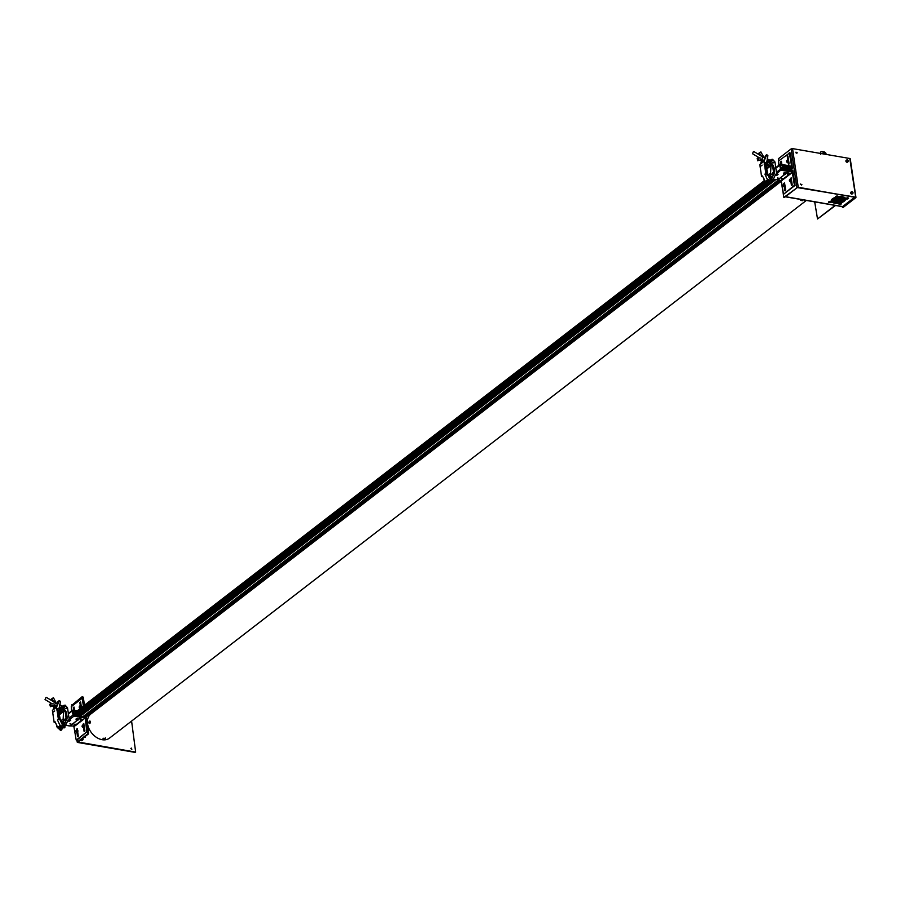 <?xml version="1.0" encoding="UTF-8"?>
<svg xmlns="http://www.w3.org/2000/svg" width="901" height="901" viewBox="0 0 901 901"><rect width="100%" height="100%" fill="white"/><g stroke="black" fill="none" stroke-linecap="round" stroke-linejoin="round"><path stroke-width="1.35" d="M832.783 202.094A7.309 3.142 171.6 0 0 834.36 202.534A7.309 3.142 171.6 0 0 835.587 202.669M842.03 201.723A7.309 3.142 171.6 0 0 844.676 200.247M835.385 203.108A7.309 3.142 171.6 0 0 839.417 202.894M839.822 202.815A7.309 3.142 171.6 0 0 842.345 202.083M844.958 200.495A7.309 3.142 171.6 0 0 845.712 198.975M845.701 198.817A7.309 3.142 171.6 0 0 845.69 198.806A7.309 3.142 171.6 0 0 842.503 196.756A7.309 3.142 171.6 0 0 837.941 196.778M852.166 196.812L799.412 187.69M831.218 200.709A7.309 3.142 171.6 0 0 831.893 201.587M835.959 197.206A7.309 3.142 171.6 0 0 831.229 200.946A7.309 3.142 171.6 0 0 831.882 201.982M847.514 197.837L846.839 197.938M830.035 201.441L829.359 201.542M840.498 203.254L840.047 203.277A1.318 0.563 171.6 0 1 841.511 203.829L839.022 204.2A1.318 0.563 171.6 0 0 840.903 204.257M837.052 196.035L836.376 196.125M785.481 196.677L842.615 206.554L854.677 197.24M842.615 206.554L842.052 206.453M796.912 153.08L796.112 152.933M839.856 202.871A6.375 2.737 171.6 0 0 843.775 201.238A6.375 2.737 171.6 0 0 844.834 199.403A6.375 2.737 171.6 0 0 840.183 197.477A6.375 2.737 171.6 0 0 833.29 199.425M831.826 201.328L832.073 201.948A6.78 2.906 -8.4 0 1 831.826 201.328A6.78 2.906 -8.4 0 1 832.952 199.369A6.78 2.906 -8.4 0 1 840.284 197.296A6.78 2.906 -8.4 0 1 845.239 199.346A6.78 2.906 -8.4 0 1 844.113 201.306M833.11 199.571A6.375 2.737 171.6 0 0 832.231 201.272A6.375 2.737 171.6 0 0 832.479 201.858M832.715 202.106A6.375 2.737 171.6 0 0 839.439 202.962M843.922 201.441A6.78 2.906 -8.4 0 1 839.935 203.04M839.518 203.119A6.78 2.906 -8.4 0 1 832.31 202.196L835.734 203.446L839.574 203.232M841.421 200.664L841.252 200.81A3.311 1.419 -8.4 0 1 839.27 201.644M835.666 199.673L835.475 199.808A3.717 1.599 171.6 0 0 834.855 200.878A3.717 1.599 171.6 0 0 835.092 201.317M838.854 201.723A3.311 1.419 -8.4 0 1 835.824 201.464M835.497 201.238A3.311 1.419 -8.4 0 1 835.261 200.822A3.311 1.419 -8.4 0 1 835.644 200.011M835.396 201.554A3.717 1.599 171.6 0 0 838.932 201.892M839.338 201.813A3.717 1.599 171.6 0 0 841.399 201.002M834.529 199.65A4.865 2.084 -8.4 0 1 837.288 198.457M837.693 198.366A4.865 2.084 -8.4 0 1 843.336 199.628A4.865 2.084 -8.4 0 1 842.536 201.024A4.865 2.084 -8.4 0 1 839.563 202.263M839.642 202.432A5.271 2.264 171.6 0 0 842.863 201.081A5.271 2.264 171.6 0 0 843.741 199.571A5.271 2.264 171.6 0 0 837.615 198.197M837.209 198.288A5.271 2.264 171.6 0 0 834.191 199.583A5.271 2.264 171.6 0 0 833.324 201.103A5.271 2.264 171.6 0 0 833.56 201.633L833.324 201.103M839.146 202.353A4.865 2.084 -8.4 0 1 834.225 201.801M833.966 201.554A4.865 2.084 -8.4 0 1 833.729 201.047A4.865 2.084 -8.4 0 1 834.36 199.785M833.819 201.88A5.271 2.264 171.6 0 0 839.225 202.511M831.826 202.297L837.142 201.193M838.11 200.168L837.434 197.837L838.493 200.033L837.04 197.927L833.245 199.56L832.231 201.272M837.806 199.526A2.185 0.935 171.6 0 0 836.725 200.022L837.063 200.078A1.779 0.766 -8.4 0 1 837.885 199.695M838.279 199.605A1.779 0.766 -8.4 0 1 840.295 200.078A1.779 0.766 -8.4 0 1 840.002 200.585L840.329 200.653A2.185 0.935 171.6 0 0 840.701 200.022A2.185 0.935 171.6 0 0 838.2 199.436M830.519 202.421A1.318 0.563 171.6 0 0 831.049 202.015A1.318 0.563 171.6 0 0 830.519 201.475A1.318 0.563 171.6 0 0 829.033 201.655A1.318 0.563 171.6 0 0 828.548 202.387A1.318 0.563 171.6 0 0 830.103 202.545M837.693 196.925A1.318 0.563 171.6 0 0 838.065 196.609A1.318 0.563 171.6 0 0 837.446 196.046A1.318 0.563 171.6 0 0 835.88 196.317A1.318 0.563 171.6 0 0 835.576 196.97A1.318 0.563 171.6 0 0 837.232 197.105M848.28 198.671A1.318 0.563 171.6 0 0 848.528 198.411A1.318 0.563 171.6 0 0 847.841 197.848A1.318 0.563 171.6 0 0 846.242 198.197A1.318 0.563 171.6 0 0 846.039 198.783A1.318 0.563 171.6 0 0 847.807 198.884M839.653 203.401A1.318 0.563 171.6 0 0 839.146 203.66A1.318 0.563 171.6 0 0 839.022 204.2M844.338 197.319A7.76 4.257 99.8 0 1 844.012 197.983M843.843 198.276A7.76 4.257 99.8 0 1 843.404 198.93M843.167 199.245A7.76 4.257 99.8 0 1 842.153 200.236M841.252 200.754A7.76 4.257 99.8 0 1 839.845 200.923A7.76 4.257 99.8 0 1 839.327 200.777M845.498 198.704L845.442 199.031A7.76 4.257 99.8 0 1 845.239 199.324L844.068 201.43L839.98 203.142M844.823 199.831A7.76 4.257 99.8 0 1 842.885 201.171M855.286 197.082L842.593 207.478L841.996 206.588M851.299 192.701L851.839 193.4M800.674 183.962L801.552 185.099M795.977 152.156L796.856 153.294M846.602 160.896L847.143 161.594M843.009 207.557L855.781 197.702L855.229 197.342L797.937 187.205M855.702 197.173L849.801 158.497L792.542 148.609L791.146 148.89L778.374 158.745L778.869 165.243M781.144 180.65L783.847 197.432L797.272 187.588L784.501 197.443M784.264 186.563L784.872 190.719L785.503 190.832L785.086 186.338M855.511 197.116L796.856 187.509L791.146 148.89M851.231 192.42L852.087 193.535M801.879 184.536L800.629 184.311L801.879 184.536M795.932 152.506L797.182 152.731L795.932 152.506M846.535 160.615L846.715 160.626A0.957 0.687 52.3 0 0 848.28 160.896A0.957 0.687 52.3 0 0 846.715 160.626M849.801 158.497L850.082 159.083M850.6 192.949A1.081 0.777 52.3 0 0 852.38 193.264A1.081 0.777 52.3 0 0 850.6 192.949M853.022 192.769A1.081 0.777 -127.7 0 1 851.242 192.465A1.081 0.777 -127.7 0 1 853.022 192.769M846.715 160.344A1.081 0.777 52.3 0 0 846.535 162.101A1.081 0.777 52.3 0 0 847.695 161.617M848.325 160.964A1.081 0.777 -127.7 0 1 846.546 160.66A1.081 0.777 -127.7 0 1 848.325 160.964M847.638 161.256A1.081 0.777 52.3 0 0 847.053 160.491M847.582 161.29L847.424 160.232L847.582 161.29M789.794 181.315L790.74 181.484A1.081 0.597 -80.2 0 0 791.112 179.344L790.166 179.186A1.081 0.597 99.8 0 1 789.794 181.315A1.081 0.597 99.8 0 1 790.166 179.186M790.56 179.704A1.081 0.597 -80.2 0 0 790.346 180.966M787.632 162.169A1.081 0.597 -80.2 0 0 788.285 160.265A1.081 0.597 -80.2 0 0 787.947 160.378M787.632 160.322A1.081 0.597 99.8 0 1 786.697 162.011A1.081 0.597 99.8 0 1 787.632 160.322M787.744 160.615A1.081 0.597 -80.2 0 0 787.53 161.887M783.206 186.406L784.14 186.563A1.081 0.597 -80.2 0 0 784.512 184.435L783.566 184.277A1.081 0.597 99.8 0 1 782.845 186.023M783.363 185.854L783.206 184.795L783.363 185.854M782.755 185.73L783.802 184.919L782.755 185.73M783.577 185.189L782.958 185.279M792.261 172.035L792.17 171.359L789.028 170.818L789.13 171.494L792.261 172.035L790.616 173.769L793.139 172.406L795.065 185.471L794.434 185.369L792.261 172.035M794.22 186.034L783.555 194.267L794.434 185.369M782.203 180.256L781.28 180.966L783.555 194.267M784.557 184.446L784.422 183.556L783.802 183.455L783.926 184.333M784.872 190.719L785.649 190.122L784.94 185.358M784.85 184.773L784.568 182.858L783.802 183.455M790.853 181.484L791.472 185.629L792.238 185.032L791.54 180.268M791.45 179.682L791.168 177.767L790.526 179.254M783.115 179.547L788.803 175.166M789.895 174.321L790.616 173.769M782.676 178.803L781.527 178.601L782.676 178.803M781.663 180.223L781.043 180.707L778.059 179.637M782.744 179.423L788.285 175.143L782.496 179.412M785.728 173.724L789.13 171.494M778.96 178.95L784.658 174.557M788.24 171.032L788.431 171.641M789.738 152.9L778.633 160.874L778.948 165.176M791.393 166.133L788.251 165.593L788.352 166.268L791.495 166.82L791.574 165.942L789.299 152.641M791.337 166.122L792.193 166.054L790.267 152.99L789.636 152.877M788.251 165.593L787.463 165.807M789.681 167.462L790.695 166.674M788.037 162.394L788.285 164.05L789.051 163.453L788.713 161.178M788.634 160.603L787.711 155.794L787.711 160.164M787.97 156.155L788.341 160.277M781.854 164.489L781.381 161.279L780.615 161.876L780.976 164.331M788.566 161.853L788.904 164.162L788.285 164.05M806.35 200.427L109.46 738.156A15.249 10.936 -127.7 0 1 102.151 739.698A15.249 10.936 -127.7 0 1 88.917 728.458A15.249 10.936 -127.7 0 1 90.821 713.997L781.235 181.27M90.066 721.983L89.3 722.579M802.971 199.752L802.464 200.664L800.448 200.123L801.113 199.526M802.217 200.686L801.383 200.427L802.217 200.686M802.295 200.36L801.282 200.506M790.076 169.129L788.893 169.163L789.467 169.782L788.78 170.537L787.981 168.769L786.494 168.836L785.909 167.53L787.879 168.059L788.184 166.482L788.972 168.25L790.47 168.172L791.044 169.478L789.591 169.512M786.888 167.89L786.01 168.555M791.337 169.884L790.076 169.67L789.287 170.526L790.076 170.999L787.564 170.559L788.251 170.345L787.159 169.163L785.886 168.949L785.098 169.805L785.886 170.278L784.625 170.052L784.433 168.69L784.861 169.546L785.649 168.69L783.96 165.514L786.888 167.349L787.677 166.482L786.888 166.021L789.4 166.448L788.713 166.662L789.805 167.856L791.078 168.07L791.866 167.214L791.078 166.741L792.328 166.955L792.531 168.318L792.103 167.462L791.315 168.329L791.517 169.703L792.61 170.886L792.801 170.143L793.004 171.505L791.742 171.291L792.429 171.077L791.337 169.884L790.053 170.886M778.137 180.2L82.712 716.791M775.513 179.862L80.009 716.498M775.108 179.783L79.615 716.43M787.159 169.163L785.863 170.154M773.835 179.569L773.092 180.144M770.411 182.216L769.792 182.689M767.111 184.75L78.342 716.216M766.391 184.131L77.081 715.991M784.433 168.69L782.901 169.872M777.36 174.152L776.561 174.771M768.587 180.921L767.956 181.405M765.974 182.926L75.481 715.721M69.929 720L69.129 720.62M785.649 168.69L784.827 169.32M785.447 167.316L782.282 169.76M776.73 174.039L776.38 174.771L777.428 174.163M765.782 182.486L74.851 715.608M69.309 719.888L68.465 720.541M784.478 166.933L781.144 169.501M764.915 182.013L73.713 715.349M784.163 166.876L781.043 169.275M764.724 181.867L73.623 715.124M783.96 165.514L780.84 167.913M764.082 180.853L73.42 713.761M787.677 166.482L786.618 167.304M786.945 166.358L785.886 167.169M786.888 166.021L785.548 167.057M791.866 167.214L790.808 168.025M791.123 167.079L790.076 167.901M791.078 166.741L789.738 167.777M792.531 168.318L791.438 169.174M792.216 168.273L791.393 168.904M782.518 178.409L781.741 179.006M779.815 180.493L84.39 717.083M81.754 719.111L80.989 719.708M75.155 724.201L74.389 724.798M782.023 178.409L781.437 178.86M779.41 180.425L83.984 717.016M81.259 719.111L80.673 719.572M74.67 724.201L74.073 724.663M793.004 171.505L792.294 172.046M790.402 173.51L789.839 173.949M781.696 180.234L84.942 717.849M83.05 719.302L82.16 719.989M80.91 720.958L75.38 725.215M789.141 167.518L787.294 168.938M787.879 168.059L787.069 168.678M789.974 168.419L789.163 169.05M788.916 168.16L788.037 168.847M789.445 169.748L788.634 170.379M789.085 168.96L788.048 169.748M788.893 169.163L788.082 169.782L788.904 169.163M784.208 174.051L785.221 173.961L784.208 174.051M785.221 173.724L784.163 174.546L785.221 173.724M785.74 173.859L785.12 172.541L783.453 173.161L783.611 174.175L785.267 173.566L785.593 174.152M777.923 179.04L778.498 179.04M778.419 179.569L777.777 178.871L778.419 179.569M76.776 719.899L77.79 719.809L76.776 719.899M77.79 719.584L76.743 720.395L77.79 719.584M78.319 719.719L77.689 718.39L76.022 719.009L76.18 720.034L77.846 719.415L78.162 720M71.01 724.28L71.224 725.08M780.435 165.074L787.305 166.088L787.204 165.412L787.406 166.111M775.772 167.631L780.018 164.354A1.014 0.732 52.3 0 1 780.503 164.252L787.204 165.412M787.373 166.437L786.325 167.248M780.604 164.928L775.84 168.07M780.018 164.354A1.014 0.732 52.3 0 0 779.804 165.018L780.424 169.219A1.014 0.732 52.3 0 0 781.392 170.266L788.093 171.427L787.992 170.751L788.195 171.46M780.593 169.681L780.435 165.12L779.883 165.547M785.717 173.668L788.093 171.427M787.992 170.751L781.291 169.591L776.651 173.938M781.054 169.332L780.818 169.962M776.628 174.017L778.092 174.4L776.831 175.38L775.153 175.222L776.651 173.589L774.928 161.932L772.562 159.286L771.245 159.522L769.477 161.921L769.589 163.52L770.851 163.734M773.362 179.49L777.957 179.648M778.903 178.916L784.546 174.557M778.509 178.184L777.349 177.993L778.509 178.184M759.768 155.118L758.563 153.395L760.162 152.415M761.3 156.042L759.261 152.855L760.872 151.875L763.181 156.233M760.894 158.058L757.887 157.945L758.574 160.31L762.269 159.556M761.525 160.243L762.28 159.567M758.574 160.31L761.57 160.108M757.887 157.945L757.178 158.486L757.876 160.851M753.394 151.638L752.481 153.699L753.394 151.638M765.963 162.619L766.661 163.036A1.96 0.653 -58.9 0 0 766.841 163.07A1.96 0.653 -58.9 0 0 767.258 162.856A1.96 0.653 -58.9 0 0 768.44 161.313A1.96 0.653 -58.9 0 0 768.79 159.826A1.96 0.653 -58.9 0 0 768.677 159.68L767.156 158.767M767.404 162.844L768.79 159.826M769.702 163.543L768.621 164.376A1.858 1.34 52.3 0 0 770.051 165.491M771.695 161.234A1.52 1.092 -127.7 0 1 774.207 161.673A1.52 1.092 -127.7 0 1 771.695 161.234M769.522 162.608L768.778 162.157L767.089 163.453L768.621 164.376M770.118 160.389L768.958 160.265M769.375 159.95L768.778 162.157M770.186 178.195A1.52 1.092 -127.7 0 1 769.781 175.47A1.52 1.092 -127.7 0 1 770.186 178.195M761.66 160.254L760.512 163.971M768.362 179.333L767.776 180.38L764.904 174.13L765.816 173.42L764.025 161.256L766.774 154.713L765.422 155.614L763.935 160.66L761.841 162.281L762.359 159.646M763.665 157.011L764.814 158.159M764.881 159.026L765.253 157.833M763.158 160.13L763.068 161.178L763.902 160.705M762.809 159.916A3.052 0.957 -57.5 0 0 762.1 162.304M765.929 173.217L768.328 174.67M766.109 174.704L767.81 175.267L766.109 174.704M765.816 173.42L766.469 172.204L765.028 162.878L766.785 161.977L767.889 155.614L766.774 154.713M764.025 161.256L759.813 164.511L761.604 176.675L762.516 175.965L765.399 182.216L767.776 180.38M766.481 181.371L769.251 180.313M771.684 176.765L772.439 176.179L771.673 179.175M771.797 178.713L773.295 175.211L771.785 174.028L770.659 174.94L771.256 178.894L772.326 179.412M768.474 179.918L768.08 181.574L769.026 181.957L769.364 180.741M768.609 180.808L768.373 181.72M768.102 182.261L768.621 183.444L768.102 182.261M771.943 163.734L773.644 166.066L771.943 165.728L771.943 163.734M771.864 165.052L771.932 165.694M769.522 165.964L767.641 167L767.652 168.262M773.43 171.472L772.765 166.955L773.993 167.327L774.612 171.517L773.43 171.472M774.545 172.913L773.835 174.546L772.472 173.251L772.957 172.395L774.545 172.913M771.402 179.716L771.92 180.898L771.402 179.716M769.139 165.897L770.907 164.489M770.783 160.164L769.477 161.921M770.693 161.279L770.693 161.279A1.52 1.092 52.3 0 0 770.817 163.227M767.314 163.588L766.458 164.241L766.751 163.07M770.073 182.025L769.049 184.007L766.391 181.45M775.615 174.287L772.337 181.461L768.79 174.31L770.58 173.375L770.986 165.694L766.774 168.938L767.855 174.445M763.913 178.387L764.183 181.011M765.478 182.16L768.136 184.705L769.049 184.007M766.774 168.938L766.458 164.241M767.551 163.723A1.52 1.092 52.3 0 0 768.733 166.156M771.819 181.709L771.425 182.16L767.877 175.008L768.79 174.31M775.434 174.546L776.651 173.589M770.67 160.997L770.986 165.694M773.813 162.709A1.52 1.092 -127.7 0 1 771.954 160.31M770.839 178.083A1.52 1.092 -127.7 0 1 768.992 175.684M776.234 170.739A3.052 1.678 -80.2 0 0 776.189 170.154A3.052 1.678 -80.2 0 0 776.065 169.613M72.947 710.968L76.529 711.362M73.184 710.788L73.082 710.101L77.238 710.821M72.373 710.652L73.082 710.101A1.014 0.732 52.3 0 0 72.373 710.866L68.408 713.93M69.028 718.131L72.992 715.067L72.373 710.866L73.004 710.979L73.871 715.439L80.617 716.948M69.197 719.865L70.661 720.259L69.4 721.228L67.721 721.07M69.05 721.307L68.431 720.53M65.931 725.339L69.445 725.947L70.796 725.294M72.992 715.067A1.014 0.732 52.3 0 0 73.972 716.126L80.662 717.275L80.572 716.599M68.949 720.62L69.996 720.012M71.213 724.967L77.126 720.406M78.286 719.516L80.662 717.275M71.078 724.044L69.929 723.841L71.078 724.044M52.337 700.967L51.132 699.244L52.731 698.264M53.869 701.89L51.83 698.703L53.441 697.723L55.749 702.082M53.474 703.906L50.456 703.794L51.154 706.159L54.837 705.404L56.538 706.463M54.094 706.091L54.848 705.415M51.154 706.159L54.15 705.956M50.456 703.794L49.758 704.334L50.445 706.699M45.974 697.487L45.05 699.548L45.974 697.487M58.531 708.468L59.229 708.884A1.96 0.653 -58.9 0 0 59.41 708.918A1.96 0.653 -58.9 0 0 59.838 708.704A1.96 0.653 -58.9 0 0 61.009 707.161A1.96 0.653 -58.9 0 0 61.358 705.674A1.96 0.653 -58.9 0 0 61.245 705.528L59.736 704.616M59.984 708.693L61.64 706.418L61.358 705.674M63.43 709.594A1.858 1.34 -127.7 0 1 62.879 708.929L61.189 710.225A1.858 1.34 52.3 0 0 62.62 711.34M63.07 708.772A1.52 1.092 52.3 0 0 61.876 708.321M62.687 706.238L61.944 705.798L61.347 708.006L59.669 709.301L61.189 710.225M61.414 707.781L63.25 706.891M62.89 708.31A1.858 1.34 52.3 0 0 61.786 708.017M62.879 708.929L61.347 708.006M64.275 707.094A1.52 1.092 -127.7 0 1 66.775 707.522A1.52 1.092 -127.7 0 1 64.275 707.094M63.408 709.222A1.52 1.092 -127.7 0 1 63.194 707.184L63.261 707.127M62.755 724.044A1.52 1.092 -127.7 0 1 62.36 721.318A1.52 1.092 -127.7 0 1 62.755 724.044M54.24 706.114L53.08 709.819M60.93 725.181L60.356 726.229L57.484 719.978L58.396 719.268L56.594 707.105L59.342 700.561L57.991 701.474L56.504 706.508L54.409 708.13L54.927 705.494M56.234 702.859L57.382 704.008M57.461 704.875L57.822 703.681M55.727 705.979L55.637 707.026L56.481 706.553M55.389 705.765A3.052 0.957 -57.5 0 0 54.668 708.152M58.497 719.066L60.896 720.518M58.396 719.268L59.049 718.052L57.596 708.727L59.365 707.826L60.468 701.462L59.342 700.561M56.594 707.105L52.393 710.36L54.184 722.523L55.096 721.814L57.968 728.064L60.356 726.229M59.061 727.231L61.82 726.161M64.253 722.625L65.007 722.039L64.253 725.023M64.365 724.562L65.863 721.059L64.354 719.876L63.228 720.789L63.825 724.742L64.895 725.26M61.054 725.767L60.649 727.422L61.595 727.805L61.932 726.589M61.178 726.657L60.953 727.569M61.595 727.805L60.209 728.357M64.512 709.583L66.212 711.925L64.523 711.576L64.388 709.684M64.444 710.912L64.5 711.553M62.101 711.813L60.209 712.849L60.232 714.11M65.998 717.331L65.334 712.804L66.561 713.187L67.181 717.376L65.998 717.331M67.124 718.761L66.404 720.395L65.041 719.099L65.525 718.243L67.124 718.761M63.971 725.575L64.489 726.747L63.971 725.575M61.718 711.745L63.475 710.382M59.883 709.436L59.027 710.101L59.32 708.918M63.352 706.012L62.045 707.769L63.239 706.846L63.554 711.542L59.353 714.786L60.435 720.293M64.388 727.558L68.003 720.395L69.231 719.448L67.507 707.781L65.142 705.134L63.813 705.382L63.239 706.846M62.642 727.873L61.617 729.855L58.959 727.298M60.671 728.109L60.863 729.371L60.671 728.109M56.481 724.235L56.752 726.859M58.047 728.008L60.705 730.565L61.617 729.855M59.353 714.786L59.027 710.101M60.119 709.583A1.52 1.092 52.3 0 0 61.302 712.004M64.005 728.019L60.457 720.868L63.149 719.223L63.554 711.542M64.917 727.31L61.369 720.158M67.71 721.082L69.231 719.448M66.381 708.558A1.52 1.092 -127.7 0 1 64.523 706.159M63.419 723.942A1.52 1.092 -127.7 0 1 61.561 721.532M788.375 174.659L789.389 174.569L788.375 174.659M789.389 174.344L788.341 175.154L789.389 174.344M789.918 174.479L789.287 173.15L787.62 173.769L787.778 174.794L789.445 174.175L789.76 174.76M782.789 179.423L781.741 180.245L782.789 179.423M104.854 738.516L103.84 738.662M105.53 737.908L105.034 738.809L103.007 738.279L105.192 738.358M103.942 738.583L104.786 738.831L103.942 738.583M88.951 722.737A1.273 0.698 99.8 0 1 89.875 721.025A1.273 0.698 99.8 0 1 90.325 721.555A1.273 0.698 99.8 0 1 90.201 722.906A1.273 0.698 99.8 0 1 89.447 723.526A1.273 0.698 99.8 0 1 88.996 722.996M89.402 721.847L88.794 722.512L89.402 721.847M131.343 748.078L131.861 749.26L131.343 748.078M130.859 748.393L131.591 749.339M135.657 752.076L131.591 721.07M135.555 752.076L77.587 741.917M71.967 705.156L82.137 696.721L83.286 697.194L82.363 696.653M87.96 732.975L88.591 733.087L87.634 733.977L85.64 717.297M83.376 706.08L82.284 698.68L82.915 698.782L83.928 705.652L82.655 697.081M88.591 733.087L86.192 716.881M84.48 705.235L83.286 697.194M77.97 741.985L88.264 734.09M77.114 739.958L77.396 741.883L87.634 733.977M78.15 736.658L77.756 732.344M96.407 708.997L97.139 709.121M84.548 737.39L85.313 737.401L84.942 736.646M135.139 752.391L77.666 742.458M85.313 737.401L85.111 736.522M82.453 738.572L82.903 739.147L81.867 739.023M81.732 739.135A0.845 0.608 52.3 0 0 83.072 739.158A0.845 0.608 52.3 0 0 82.588 738.471M83.083 739.439A0.89 0.642 -127.7 0 1 81.664 739.192M80.639 739.98A0.89 0.642 52.3 0 0 81.867 740.622L82.892 739.834M82.915 698.782L81.935 698.433L71.269 706.666L71.596 710.979M74.513 710.348L74.028 707.071L73.251 707.668L73.623 710.202M74.017 707.037L74.254 710.303M73.882 707.781L73.251 707.668M80.617 701.947L80.977 706.08M80.482 702.69L79.851 702.577L80.347 705.967M81.27 706.395L80.617 701.98L79.851 702.577M81.45 707.567L81.36 706.981M81.124 707.814A1.081 0.597 -80.2 0 0 80.932 706.069L79.986 705.9A1.081 0.597 99.8 0 1 79.626 708.028A1.081 0.597 99.8 0 1 79.986 705.9M80.38 706.418A1.081 0.597 -80.2 0 0 80.166 707.679M79.626 708.028L80.561 708.197A1.081 0.597 -80.2 0 0 80.628 708.197M82.588 725.44L82.442 726.611L82.588 725.44M83.05 726.037L81.991 726.015L83.05 726.037M82.442 727.118L83.376 727.276A1.081 0.597 -80.2 0 0 83.748 725.147L82.802 724.978A1.081 0.597 99.8 0 1 82.081 726.724M75.999 730.531L75.853 731.702L75.999 730.531M76.45 731.128L75.391 731.105L76.45 731.128M76.855 732.558A1.273 0.698 -80.2 0 0 76.957 732.592A1.273 0.698 -80.2 0 0 77.666 732.062A1.273 0.698 -80.2 0 0 77.88 730.79A1.273 0.698 -80.2 0 0 77.396 730.08A1.273 0.698 -80.2 0 0 77.283 730.08M76.258 731.725A1.273 0.698 -80.2 0 0 76.27 731.837A1.273 0.698 -80.2 0 0 76.754 732.558A1.273 0.698 -80.2 0 0 77.463 732.017A1.273 0.698 -80.2 0 0 77.666 730.756A1.273 0.698 -80.2 0 0 77.182 730.047A1.273 0.698 -80.2 0 0 76.461 730.61M76.844 731.961L76.698 730.948L76.596 731.589L77.34 731.015L76.731 730.88M84.908 717.838L84.807 717.151L81.664 716.61L81.766 717.297L84.908 717.838L83.252 719.561L84.908 717.838M74.299 726.015L70.537 725.958L71.021 725.192M76.484 739.935L86.868 731.837L85.156 718.097L85.775 718.21L87.712 731.274L87.082 731.162M76.833 740.172L86.868 731.837M83.804 723.526L83.162 725.046M83.5 727.276L84.108 731.432L84.885 730.835L84.176 726.06M84.03 726.724L84.739 731.533L84.108 731.432M83.669 724.269L83.793 725.159M77.43 730.092L77.216 728.65L77.171 730.047M87.498 731.939L87.712 731.274M77.069 729.36L76.439 729.247L76.608 730.373M77.216 728.65L76.439 729.247M76.934 732.581L77.509 736.522L78.286 735.926L77.7 731.984M84.086 725.485L83.804 723.559L83.038 724.156M73.679 726.499L74.839 726.048M75.752 725.35L81.428 720.98M82.498 720.147L83.252 719.561M73.927 726.758L76.202 740.059M75.312 724.595L74.164 724.393L75.312 724.595M81.912 719.505L80.763 719.302L81.912 719.505M83.016 719.302L82.137 719.978M80.876 720.946L75.346 725.215M78.297 719.572L81.766 717.297M71.224 725.035L77.227 720.406M82.43 720.507L80.572 720.575L82.408 720.563M80.651 720.823L82.532 720.395M81.383 720.811L82.059 720.395L81.383 720.811M74.794 725.891L75.459 725.485L74.727 725.44M73.983 725.665L75.83 725.598L73.983 725.665M814.684 201.869L817.522 218.977L835.103 205.405M817.522 218.977L835.531 205.473M824.584 151.976A2.151 1.926 156 0 1 824.956 152.517L825.305 153.294A2.151 1.926 156 0 1 825.44 154.285M825.136 152.922A2.207 1.982 156 0 1 825.507 154.308M824.956 152.517A2.151 1.926 156 0 1 824.854 154.184M825.339 153.238A2.23 2.005 156 0 1 825.44 153.395L825.767 153.238A2.59 2.32 156 0 1 825.924 154.375M825.71 153.26A2.59 2.32 156 0 1 826.149 154.409M826.093 154.398A2.59 2.32 -24 0 0 824.877 152.348M826.116 154.026L825.98 153.711A2.59 2.32 156 0 1 826.251 154.431M824.753 152.168A2.59 2.32 156 0 1 825.8 153.328L825.913 153.553M842.953 197.601A7.76 4.257 -80.2 0 0 842.964 197.578A7.76 4.257 -80.2 0 0 843.28 196.925M840.678 200.259A7.76 4.257 -80.2 0 0 841.038 200.011A7.76 4.257 -80.2 0 0 841.602 199.515M840.036 200.686L838.696 200.732A7.76 4.257 -80.2 0 0 840.002 200.596M792.542 148.609L798.252 187.228M787.834 156.887L787.204 156.785M776.459 172.282L780.424 169.219M69.219 719.786L73.972 716.126M72.103 706.024L71.889 704.627M821.295 153.575A2.039 0.878 -8.4 0 1 823.323 153.102A2.039 0.878 -8.4 0 1 824.719 153.62A2.039 0.878 -8.4 0 1 824.742 153.722A2.039 0.878 -8.4 0 1 824.753 153.823M825.102 153.125L824.685 152.19A2.039 1.825 156 0 1 824.719 153.497M785.334 196.801L842.311 206.644M838.696 201.396L839.743 203.592M844.834 199.403L841.466 197.646L837.457 197.871M839.394 201.914L841.545 201.002L842.041 199.391L837.862 198.716M837.457 198.806L835.52 199.673M841.297 200.675L841.399 199.369L838.043 199.098M837.637 199.189L835.261 200.822M838.977 201.993L835.328 201.576M839.056 201.216L840.115 203.412M843.336 199.628L840.791 198.31L837.739 198.479M837.344 198.558L834.484 199.774L833.729 201.047M839.687 202.534L842.829 201.216L843.741 199.571M839.282 202.624L833.763 201.892M840.295 200.078L838.335 199.707M837.93 199.797L837.018 200.213M840.295 200.777L840.701 200.022M831.049 202.015L828.548 202.387M838.065 196.609L835.576 196.97M848.528 198.411L846.039 198.783M843.832 197.105L843.482 197.758M842.728 198.862L842.12 199.526M841.793 199.808L840.543 200.529M838.696 200.732L835.554 200.18M835.148 200.112L834.27 199.966M833.853 199.887L833.02 199.752M832.592 199.673L831.724 199.526M840.813 201.092L839.845 200.923M850.251 158.79L855.95 197.409M852.155 193.963L852.785 193.478M850.837 192.251L851.468 191.767M847.458 162.157L848.089 161.673M846.14 160.446L846.771 159.961M787.924 162.394L786.978 162.236M788.285 160.265L787.35 160.108M789.625 167.563L790.763 166.685M787.429 165.547L787.519 166.122M788.319 171.573L788.217 170.886M753.788 151.514L765.095 158.328M767.618 162.968L766.841 163.07M752.481 153.699L759.554 157.957M762.269 159.59L763.969 160.615M761.165 156.132L763.136 155.884L761.874 159.916M760.467 164.061L763.541 161.696M765.681 181.157L767.123 180.042M760.816 166.133L762.122 165.12M764.071 164.072L766.785 161.977M770.051 160.446L771.245 159.522M771.425 182.16L772.337 181.461M68.341 713.479L72.598 710.202M46.356 697.363L57.675 704.177M60.187 708.817L59.41 708.918M45.05 699.548L52.123 703.805M53.733 701.98L55.704 701.733L54.443 705.765M53.035 709.909L56.11 707.544M58.261 727.006L59.703 725.891M53.384 711.981L54.702 710.968M56.65 709.92L59.365 707.826M62.62 706.294L63.813 705.382M89.875 721.025L88.692 722.782L89.447 723.526M71.72 704.92L71.911 706.17M76.923 740.104L77.227 742.176M80.414 720.586L82.554 720.271M824.618 153.474L824.82 154.184M820.721 154.308C819.797 151.593 821.115 150.884 824.685 152.19"/></g></svg>
